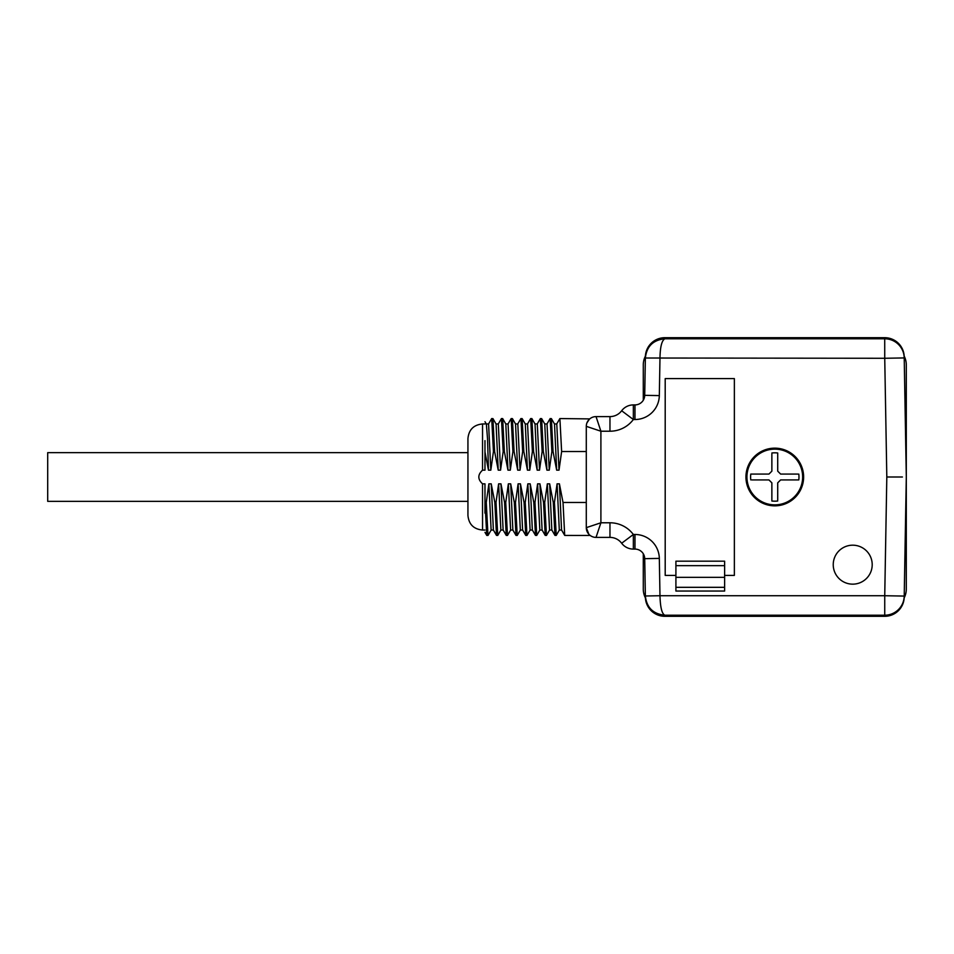 <?xml version="1.0" encoding="UTF-8"?>
<svg xmlns="http://www.w3.org/2000/svg" width="954" height="954" viewBox="0 0 954 954"><rect width="100%" height="100%" fill="white"/><g stroke="black" fill="none" stroke-linecap="round" stroke-linejoin="round"><path stroke-width="1.43" d="M833.236 564.673A19.485 19.485 0 0 0 862.464 581.546A19.485 19.485 0 0 0 862.464 547.799A19.485 19.485 0 0 0 833.236 564.673M745.945 477A28.847 28.847 0 0 1 774.791 448.153A28.847 28.847 0 0 1 803.626 477A28.847 28.847 0 0 1 774.791 505.847A28.847 28.847 0 0 1 745.945 477M665.2 378.607L734.365 378.607L734.365 575.393L724.623 575.393L724.623 591.051L675.909 591.051L675.909 575.393L665.2 575.393L665.2 378.607M763.963 474.078L750.786 474.078L768.948 474.078L771.869 471.157L771.869 453.973M771.869 487.828L771.869 501.005L771.869 482.843L768.948 479.922L751.764 479.922M777.713 466.172L777.713 452.995L777.713 471.157L780.634 474.078L797.818 474.078M785.619 479.922L798.796 479.922L780.634 479.922L777.713 482.843L777.713 500.027M771.869 501.005A24.184 24.184 0 0 0 777.713 501.005M777.713 492.133L777.713 487.828M777.713 487.387L777.713 482.843M798.796 479.922A24.184 24.184 0 0 0 798.796 474.078M789.924 474.078L785.619 474.078M785.178 474.078L780.634 474.078M777.713 452.995A24.184 24.184 0 0 0 771.869 452.995M771.869 461.867L771.869 466.172M771.869 466.613L771.869 471.157M750.786 474.078A24.184 24.184 0 0 0 750.786 479.922M759.658 479.922L763.963 479.922M764.404 479.922L768.948 479.922M802.648 477A27.857 27.857 0 0 1 776.532 504.809A27.857 27.857 0 0 1 747.149 480.482A27.857 27.857 0 0 1 773.05 449.191A27.857 27.857 0 0 1 802.648 477M484.978 440.617L484.978 470.155L482.545 470.155C477.608 474.71 477.608 479.278 482.545 483.845L482.545 530.042C473.673 529.184 468.796 524.306 467.937 515.434L467.937 438.566L467.937 452.649L47.7 452.649L47.7 501.351L467.937 501.351M664.866 337.692L884.716 337.692A19.485 19.485 -91 0 1 904.201 356.844L904.213 357.929A19.485 19.485 179 0 0 884.74 338.789L664.843 338.789C653.168 339.958 646.669 346.362 645.357 358.012L645.381 356.844A19.485 19.485 -89 0 1 664.866 337.692L664.843 338.789C661.778 340.506 660.144 347.006 659.977 358.275L659.321 395.6A24.351 24.351 0 0 1 634.97 419.522L633.349 419.522A29.228 29.228 0 0 1 609.964 431.22L600.901 431.22L586.293 426.343A9.743 9.743 0 0 1 596.035 416.6L600.901 431.22L600.901 522.78L596.035 537.4A9.743 9.743 0 0 1 586.293 527.657L600.901 522.78L609.964 522.78A29.228 29.228 0 0 1 633.349 534.478L621.662 543.243A14.608 14.608 0 0 0 609.964 537.4L596.035 537.4L609.964 537.4L609.964 522.78M586.937 422.872L589.298 419.307M589.751 418.901L559.891 418.556L556.695 424.017M564.768 535.444L590.061 535.468L589.298 534.693M588.856 534.24L586.293 527.657L586.293 426.343M564.696 535.337L563.027 502.472L586.293 502.472L586.293 527.657M586.293 451.528L561.632 451.528L559.891 418.556M554.477 423.958L556.778 423.946L559.008 470.155L561.632 451.528M559.008 470.155L556.671 470.155L554.512 424.017L551.388 418.615L553.058 451.528L556.671 470.155M553.058 451.528L551.889 451.528L550.148 418.556L546.952 424.017M547.012 423.958L549.265 470.155L551.889 451.528M549.265 470.155L546.928 470.155L544.77 424.017L541.645 418.615L543.315 451.528L546.928 470.155M543.315 451.528L542.146 451.528L540.405 418.556L537.209 424.017M534.991 423.958L537.293 423.946L539.523 470.155L542.146 451.528M539.523 470.155L537.185 470.155L535.027 424.017L531.903 418.615L533.572 451.528L537.185 470.155M533.572 451.528L532.404 451.528L530.662 418.556L527.467 424.017M525.249 423.958L527.55 423.946L529.78 470.155L532.404 451.528M529.78 470.155L527.443 470.155L525.284 424.017L522.16 418.615L523.829 451.528L527.443 470.155M523.829 451.528L522.661 451.528L520.92 418.556L517.724 424.017M515.506 423.958L517.807 423.946L520.037 470.155L522.661 451.528M520.037 470.155L517.7 470.155L515.542 424.017L512.417 418.615L514.087 451.528L517.7 470.155M514.087 451.528L512.918 451.528L511.189 418.556L507.993 424.017M505.763 423.958L508.065 423.946L510.307 470.155L512.918 451.528M510.307 470.155L507.957 470.155L505.811 424.017L502.686 418.615L504.344 451.528L507.957 470.155M504.344 451.528L503.175 451.528L501.446 418.556L498.25 424.017M498.31 423.958L500.564 470.155L503.175 451.528M500.564 470.155L498.226 470.155L496.068 424.017L492.944 418.615L494.601 451.528L498.226 470.155M494.601 451.528L493.433 451.528L491.704 418.556L488.508 424.017M486.301 423.958L488.579 423.946L490.821 470.155L493.433 451.528M490.821 470.155L488.484 470.155L487.518 438.673L486.373 424.101L484.978 421.704M484.978 451.957L488.484 470.155M482.545 483.845L484.978 483.845L484.978 513.18M484.978 532.32L486.755 535.385L484.978 502.066M485.097 502.472L486.266 502.472L487.995 535.444L491.191 529.983M493.409 530.042L491.119 530.054L488.877 483.845L486.266 502.472M488.877 483.845L491.215 483.845L493.373 529.983L496.497 535.385L494.84 502.472L491.215 483.845M494.84 502.472L496.008 502.472L497.738 535.444L500.933 529.983M503.152 530.042L500.862 530.054L498.62 483.845L496.008 502.472M498.62 483.845L500.957 483.845L503.116 529.983L506.24 535.385L504.583 502.472L500.957 483.845M504.583 502.472L505.739 502.472L507.48 535.444L510.676 529.983M510.617 530.042L508.363 483.845L505.739 502.472M508.363 483.845L510.7 483.845L512.858 529.983L515.983 535.385L514.313 502.472L510.7 483.845M514.313 502.472L515.482 502.472L517.223 535.444L520.419 529.983M522.637 530.042L520.335 530.054L518.105 483.845L515.482 502.472M518.105 483.845L520.443 483.845L522.601 529.983L525.726 535.385L524.056 502.472L520.443 483.845M524.056 502.472L525.225 502.472L526.966 535.444L530.162 529.983M530.102 530.042L527.848 483.845L525.225 502.472M527.848 483.845L530.185 483.845L532.344 529.983L535.468 535.385L533.799 502.472L530.185 483.845M533.799 502.472L534.967 502.472L536.708 535.444L539.904 529.983M542.122 530.042L539.821 530.054L537.591 483.845L534.967 502.472M537.591 483.845L539.928 483.845L542.087 529.983L545.211 535.385L543.541 502.472L539.928 483.845M543.541 502.472L544.71 502.472L546.451 535.444L549.647 529.983M551.865 530.042L549.564 530.054L547.334 483.845L544.71 502.472M547.334 483.845L549.671 483.845L551.829 529.983L554.954 535.385L553.284 502.472L549.671 483.845M553.284 502.472L554.453 502.472L556.254 535.313M561.608 530.042L559.306 530.042L557.076 483.845L554.453 502.472M557.076 483.845L559.414 483.845L561.56 529.983L564.696 535.385M563.027 502.472L559.414 483.845M645.333 594.127L644.713 558.662A9.743 9.743 0 0 0 634.97 549.087L633.349 549.087L633.349 534.478L634.97 534.478A24.351 24.351 0 0 1 659.321 558.4L644.713 558.662L645.357 595.988C646.669 607.638 653.168 614.042 664.843 615.211L664.866 616.308A19.485 19.485 -91 0 1 645.381 597.156L645.357 595.988L659.977 595.725L884.74 595.725L886.815 477L884.74 358.275L645.357 358.012L644.713 395.338A9.743 9.743 0 0 1 634.97 404.913L633.349 404.913A14.608 14.608 0 0 0 621.662 410.757A14.608 14.608 0 0 1 633.349 404.913L634.97 404.913L634.97 419.522M884.716 337.692L884.74 358.275L904.213 357.929L906.3 477L904.213 596.071L884.74 595.725L884.74 615.211A19.485 19.485 1 0 0 904.213 596.071L904.201 597.156A19.485 19.485 -89 0 1 884.716 616.308L884.74 615.211L664.843 615.211C661.921 613.887 660.299 607.4 659.977 595.725L659.321 558.4M902.401 477L886.815 477M633.349 549.087A14.608 14.608 0 0 1 621.662 543.243A14.608 14.608 0 0 0 633.349 549.087M609.964 431.22L609.964 416.6L596.035 416.6L609.964 416.6A14.608 14.608 0 0 0 621.662 410.757L620.625 411.985M645.333 359.873L644.713 395.338L659.321 395.6M904.213 596.119L904.237 594.676M645.369 357.881L645.333 359.324M645.333 594.676L645.369 596.119M664.866 616.308L884.716 616.308M556.182 535.444L554.954 535.385M546.451 535.444L545.211 535.385M536.708 535.444L535.468 535.385M517.223 535.444L515.983 535.385M507.48 535.444L506.24 535.385M497.738 535.444L496.497 535.385M550.148 418.556L551.388 418.615M540.405 418.556L541.645 418.615M520.92 418.556L522.16 418.615M511.189 418.556L512.417 418.615M491.704 418.556L492.944 418.615M675.909 575.393L675.909 561.179L724.623 561.179L724.623 575.393M675.909 565.65L724.623 565.65M724.623 577.337L675.909 577.337M904.177 356.116A19.485 19.485 0 0 1 906.3 364.977L906.3 589.023A19.485 19.485 0 0 1 904.177 597.884M643.282 400.251L643.282 364.977A19.485 19.485 0 0 1 645.405 356.116M645.405 597.884A19.485 19.485 0 0 1 643.282 589.023L643.282 553.749M484.978 423.958L482.545 423.958L482.545 470.155M634.97 534.478L634.97 549.087M633.349 404.913L633.349 419.522L621.662 410.757M675.909 587.318L724.623 587.318M482.545 423.958C473.673 424.816 468.796 429.694 467.937 438.566M484.978 530.042L482.545 530.042M621.662 543.243L620.625 542.015M556.254 535.385L559.39 529.983M512.894 530.042L510.593 530.042M532.38 530.042L530.078 530.042M530.662 418.556L531.831 418.556M501.446 418.556L502.615 418.556M498.322 423.958L496.032 423.958M547.036 423.958L544.734 423.958M525.797 535.444L526.966 535.444M486.826 535.444L487.995 535.444"/></g></svg>
